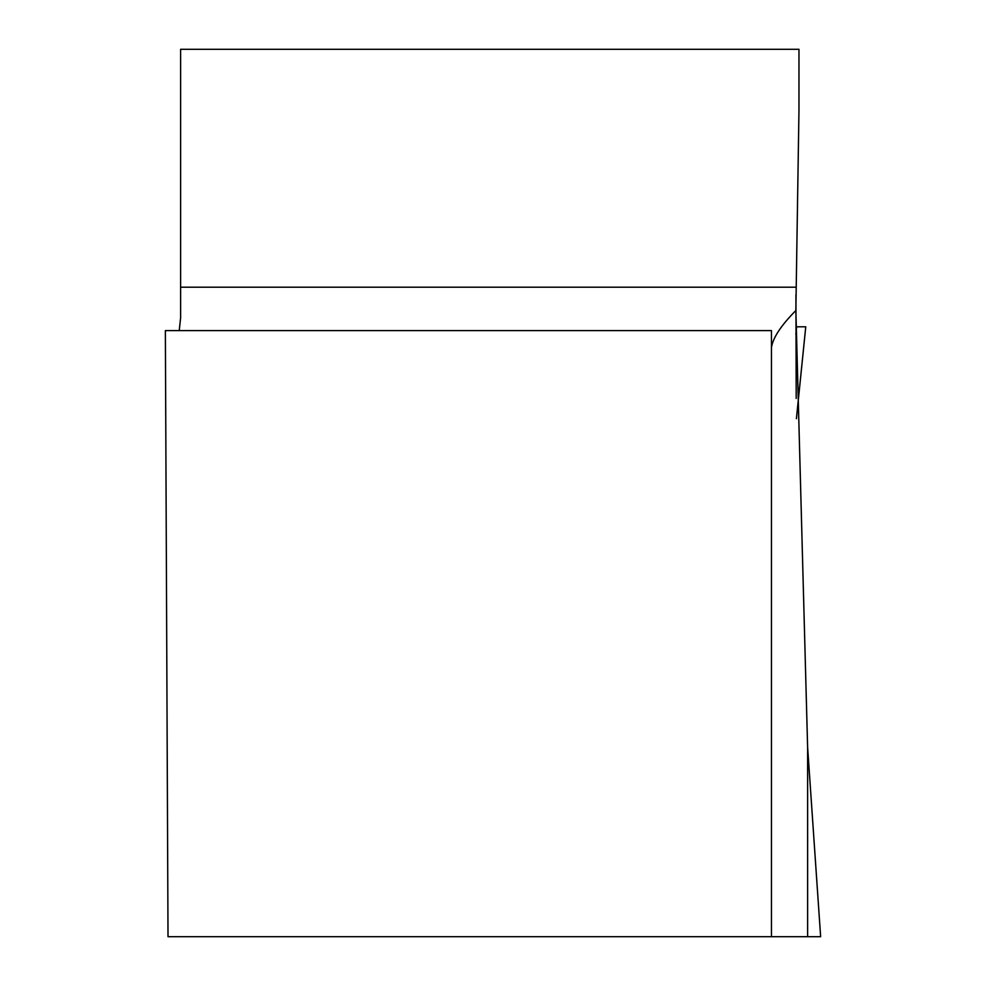 <?xml version="1.0" encoding="UTF-8"?>
<svg xmlns="http://www.w3.org/2000/svg" width="986" height="986" viewBox="0 0 986 986"><rect width="100%" height="100%" fill="white"/><g stroke="black" fill="none" stroke-linecap="round" stroke-linejoin="round"><path stroke-width="1.48" d="M771.459 347.528C772.938 337.742 781.085 325.405 795.862 310.516L807.62 747.277L820.635 936.7L168.014 936.7L165.365 330.618L771.459 330.618L771.459 936.7M795.862 310.516L798.968 110.284L798.968 49.3L180.611 49.3L180.611 317.763L179.242 330.618M796.195 398.467L795.924 294.789M796.614 326.797L805.747 326.797L796.614 326.797L795.85 334.254M796.417 418.693L805.759 326.797L796.405 418.619M807.62 747.277L807.62 936.7M795.948 287.209L180.611 287.209"/></g></svg>
